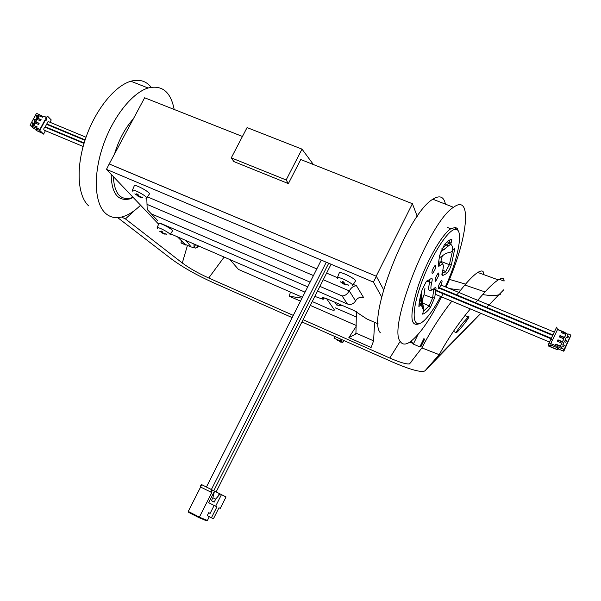 <?xml version="1.0" encoding="UTF-8"?>
<svg xmlns="http://www.w3.org/2000/svg" width="601" height="601" viewBox="0 0 601 601"><rect width="100%" height="100%" fill="white"/><g stroke="black" fill="none" stroke-linecap="round" stroke-linejoin="round"><path stroke-width="0.9" d="M376.256 276.242L109.217 163.93L106.467 169.362L158.611 224.165M177.46 236.824L185.777 245.08L180.886 242.902L181.697 241.347M186.115 240.58L191.133 246.951L195.55 248.085L198.232 245.832M242.443 136.465L144.631 97.775L109.217 163.93M424.674 339.039L420.895 346.747L419.844 346.882L413.315 344.095L411.249 341.09M376.218 276.175L412.391 203.701L417.244 216.368M313.429 164.546L302.01 149.138L286.144 179.977L288.375 183.598L300.748 159.535L412.391 203.701M413.315 344.095L417.995 334.562M423.96 338.476L419.844 346.882M195.595 244.69L194.063 247.169L193.958 243.976M199.284 246.29L195.761 248.025M374.611 322.339L373.589 340.857L355.942 333.104L355.326 334.276L348.843 337.664L371.102 347.491L373.589 340.857M336.748 305.06L341.646 305.691L341.759 305.225M302.01 298.164L289.306 296.233L300.508 301.131M224.143 257.07L208.72 278.008L293.288 315.39M303.077 319.709L389.786 358.046C399.74 362.365 406.306 364.319 409.476 363.905L421.887 347.919C430.474 331.376 440.458 315.795 451.847 301.184M470.343 308.922C458.495 323.135 448.113 338.378 439.203 354.665L425.02 370.794L423.713 371.418C418.371 371.899 407.884 368.736 392.243 361.922L301.95 321.941M292.169 317.606L213.092 282.59C196.309 274.965 182.336 267.032 171.172 258.791L117.683 217.622M439.203 354.665L421.887 347.919M208.72 278.008C198.082 273.177 189.277 268.166 182.306 262.99L125.436 218.907L135.51 209.704M121.552 217.044L125.436 218.907M448.692 279.165L465.557 284.145M498.883 294.783C495.126 295.82 489.717 295.745 482.648 294.558C489.71 295.745 495.119 295.812 498.883 294.783M355.942 333.104L356.416 311.679M462.958 322.842L468.247 317.012C472.153 314.188 459.757 330.144 456.444 332.684C455.318 333.179 457.489 329.904 462.958 322.842M343.156 305.834L341.646 305.691M483.647 273.635C483.542 270.555 481.589 270.157 477.787 272.441C474.392 274.604 470.072 278.789 464.828 285.009L485.022 291.928C490.424 286.001 494.848 281.997 498.289 279.901C502.233 277.639 504.164 278.023 504.096 281.058L499.311 279.322M485.022 291.928L475.211 303.084M456.452 295.271L464.828 285.009M229.973 259.594L238.439 269.421L302.446 297.3M326.914 298.802L326.982 299.253L327.154 298.907M334.344 309.988L334.269 310.146C333.623 310.507 331.752 310.026 328.642 308.704L312.235 301.559M334.171 309.53L326.982 299.253M336.583 304.715L334.907 302.258M499.258 294.76L500.813 294.032L499.093 294.926M286.144 179.977L231.28 157.853L233.864 161.571L288.375 183.598M302.01 149.138L247.079 127.585L231.28 157.853M445.349 286.842C458.112 259.497 463.98 229.139 455.693 229.394C447.963 228.433 428.596 259.925 419.288 289.314C409.754 318.793 414.262 332.3 426.687 317.899C431.15 312.798 435.8 305.661 440.631 296.488M451.118 243.014L450.472 244.337C452.035 244.817 452.763 246.943 452.666 250.715L453.304 249.423L454.852 248.363L451.359 264.786C449.826 269.301 448.196 272.245 446.475 273.62L442.374 275.701L442.366 271.93C443.681 267.017 443.658 264.38 442.298 264.027L438.745 266.386L438.309 264.237L439.624 255.538L444.349 244.772C447.437 241.181 449.931 239.386 451.824 239.401L451.118 243.014L447.114 241.88M439.015 274.912L435.702 281.313C434.5 280.261 435.342 277.474 438.234 272.952L439.015 274.912L437.288 274.199M433.396 267.843L435.267 265.146C436.409 266.476 435.53 269.203 432.645 273.32C431.503 273.5 431.758 271.675 433.396 267.843M440.676 285.791L438.843 288.45C437.836 287.105 438.715 284.483 441.457 280.569C442.494 280.434 442.231 282.177 440.676 285.791M420.49 295.993L421.233 303.881L420.572 305.21L418.882 306.48C419.07 302.13 420.152 296.609 422.112 289.9L426.297 281.471L431.315 278.481C432.344 278.113 432.502 279.352 431.773 282.192C430.031 289.577 430.887 291.605 434.35 288.27C435.665 286.91 436.198 287.308 435.95 289.464L434.711 297.63L430.293 307.787C427.228 311.588 424.667 313.699 422.601 314.128L423.878 309.425L422.48 308.771L421.233 303.881L419.566 302.791L419.445 301.206M419.182 323.729C410.1 327.245 409.551 315.367 417.53 288.097C425.726 262.825 441.382 235.014 450.66 228.846L455.49 227.351L457.331 228.665L458.42 231.265M439.248 257.994L445.874 253.367L450.712 252.097L452.666 250.715M450.472 244.337L440.495 252.165M448.481 245.719L446.197 245.058L448.834 243.217L449.556 240.37L448.894 240.483M450.48 244.314L448.834 243.217M444.62 244.457L446.197 245.058M449.24 240.257L451.824 239.401M438.332 264.087L441.472 261.901L442.644 264.124M422.18 299.997L424.036 294.73L424.982 288.074M421.076 301.83L421.632 300.988M452.523 250.82L449.383 264.703L445.694 271.502L442.013 273.447M442.366 255.808L440.856 261.367L449.383 264.703L451.359 264.786M422.939 298.381L422.022 298.013M421.271 297.713L420.617 297.457M431.698 289.922L431.105 290.396C428.445 291.838 427.972 289.104 429.692 282.215L429.685 279.33M420.572 305.21L419.13 303.475M419.152 303.295L419.566 302.791M421.053 301.567L419.648 300.042M423.878 309.425L422.3 301.371L421.549 291.853M420.655 297.878L420.182 297.382M433.847 288.811L432.6 298.058L429.167 305.962L423.081 311.566M441.923 248.679L446.145 245.065M444.455 249.445L441.735 249.084M443.027 293.679C430.97 318.568 419.889 334.719 409.792 342.119C405.457 344.906 402.287 344.689 400.274 341.473C387.487 328.154 429.264 221.686 453.507 207.315C473.325 192.53 467.157 241.324 446.047 287.135M444.56 290.403L444.372 290.809M380.373 332.796C366.61 319.078 407.756 213.115 432.863 199.224C439.654 194.927 443.854 196.572 445.454 204.16M133.377 118.788C125.068 128.111 118.78 139.853 114.521 154.029M111.17 174.305C111.546 193.221 117.668 201.44 129.546 198.969L133.234 197.496M133.106 197.361C121.056 201.425 114.453 194.491 113.288 176.536M122.364 139.364L126.18 132.235M88.647 205.865C77.582 195.888 75.718 167.942 85.357 139.184C94.92 110.426 114.49 85.898 130.838 81.233C139.312 78.919 146.096 80.932 151.189 87.258M140.581 205.219C134.136 211.514 127.803 215.451 121.597 217.029C115.264 218.546 109.848 217.254 105.348 213.152C94.582 203.273 93.05 175.319 102.816 146.441C112.515 117.563 131.995 92.824 148.094 88.001C162.09 84.688 170.782 91.84 174.162 109.457M334.87 336.515L334.043 338.183L340.264 340.932L341.09 339.272M339.077 341.015L337.589 340.429L337.169 339.881L338.1 340.294L337.739 339.813M340.264 340.932L340.947 340.256L342.75 342.638L340.662 341.721M340.587 340.609L340.932 341.135M338.378 340.098L340.489 342.074L339.317 340.512M342.75 342.638L343.825 340.482M157.394 220.334L147.2 209.501L146.824 199.216M170.601 233.849L305.045 292.161M314.841 296.413L323.195 299.336L322.542 298.051L322.82 297.495M378.164 323.879L366.858 318.973L354.154 310.589L326.373 298.562L322.467 297.593L322.542 298.051M381.665 296.969L373.439 282.139L106.467 169.362M356.513 285.806C353.643 285.851 351.224 287.548 349.271 290.892L355.552 300.891C357.527 297.735 360.254 296.699 363.733 297.788L356.513 285.806L353.32 284.446M319.905 286.369L342.112 295.925C344.914 295.925 347.303 294.242 349.271 290.892L323.248 279.758M317.523 291.087L347.393 303.993C350.849 305.083 353.568 304.053 355.552 300.891M383.588 289.69L376.361 276.287L109.322 164.028M159.949 223.039L307.727 286.857M376.361 276.287L373.439 282.139M221.461 494.638L226.029 496.944L220.266 508.393L218.974 507.785L213.475 518.708L211.402 517.814L216.938 506.831L215.624 506.222L221.461 494.638L201.327 484.466L200.201 486.69L201.327 484.466M215.714 499.115L212.889 497.741L214.489 491.115L208.652 502.669L215.624 506.222M219.132 493.459L218.599 495.675M220.064 493.932L215.676 499.153L214.181 502.12L211.394 500.708L214.219 502.053M212.889 497.741L211.394 500.708M200.674 486.923L188.263 511.413L199.382 517.145L207.383 520.511L209.291 516.732M200.606 487.065L211.807 492.557L199.382 517.145L198.721 517.536L188.714 512.383L188.263 511.413M207.383 520.511L206.353 520.736L198.721 517.536M214.129 505.456L210.117 513.419L208.727 512.706L207.533 515.08L207.788 515.958L211.402 517.814M208.727 512.706L210.155 513.337M550.944 339.61L552.424 340.234L550.892 339.197L550.411 340.729M550.892 339.197L556.669 327.094L557.525 329.543L561.988 331.391L561.394 332.631L565.864 334.479L564.482 337.386L560.012 335.531L559.343 336.936L563.813 338.799L562.431 341.699L557.961 339.835L557.285 341.248L561.755 343.111L560.372 346.018L555.902 344.155L555.271 345.477L550.817 343.614L551.756 341.638L550.223 340.602L548.608 343.99L548.961 346.687L549.449 346.514M552.424 340.234L557.525 329.543M548.608 343.99L550.817 343.614L550.997 345.094L548.848 345.875L557.743 349.835L548.901 346.281M557.751 349.82L558.412 348.43L557.66 347.881L550.997 345.094M555.271 345.477L561.266 348.385L562.198 345.936L563.693 346.567L564.362 345.147L562.874 344.523L564.256 341.616L565.751 342.239L566.42 340.827L564.925 340.204L566.307 337.304L567.802 337.92L568.471 336.507L566.983 335.891L567.945 333.863L570.935 335.095L564.241 349.466L561.229 347.971M558.194 348.888L563.821 351.247L563.655 349.384L564.241 349.466M564.204 345.485L562.874 344.523M566.262 341.165L564.925 340.204M568.313 336.853L566.983 335.891M567.78 334.201L562.025 331.82L561.597 332.714M565.864 334.479L564.519 337.807L560.057 335.951L559.546 337.018M563.813 338.799L562.468 342.119L557.998 340.256L557.488 341.33M561.755 343.111L560.41 346.431L555.948 344.568L555.316 345.891M555.948 344.568L555.902 344.155M560.41 346.431L560.372 346.018M557.998 340.256L557.961 339.835M562.468 342.119L562.431 341.699M560.057 335.951L560.012 335.531M564.519 337.807L564.482 337.386M562.025 331.82L561.988 331.391M563.821 351.247L570.439 336.425M557.443 329.31L565.015 332.443L565.616 333.307M567.9 341.774L566.3 345.132M569.898 337.559L568.306 340.91M565.894 345.996L564.294 349.354M564.219 349.226L570.935 335.095M83.133 146.486L44.451 130.304C43.385 129.493 43.572 128.449 45.037 127.172L46.81 123.919L85.132 139.86M46.555 119.576L45.451 119.126L46.555 119.576L45.909 120.763L45.345 120.192L39.801 130.425L43.572 134.121L45.421 130.702M45.984 119.006L47.532 116.158L51.243 119.937L49.981 122.273M48.658 121.718L48.103 121.492L46.81 123.919M36.481 129.696L33.731 128.539L30.05 125.203L36.473 113.371L38.667 114.28L37.743 115.985L36.646 115.527L36 116.714L37.097 117.165L35.775 119.607L34.678 119.148L34.039 120.335L35.128 120.786L33.806 123.228L32.709 122.769L32.071 123.956L33.746 124.978L32.815 126.683L37.202 128.516L36.623 127.953L37.187 126.909L33.896 125.534L35.226 123.092L38.517 124.467L39.155 123.28L35.865 121.905L37.194 119.464L40.485 120.839L41.123 119.652L37.833 118.284L39.155 115.843L42.446 117.21L43.054 116.098L46.352 117.465L45.451 119.126M36.623 127.953L39.921 129.335L44.812 120.313L45.345 120.192M47.532 116.158L46.352 117.465M46.495 117.3L43.76 116.256M42.904 116.376L38.667 114.28M39.238 114.859L38.314 116.556L37.217 116.106L36.729 117.015M37.097 117.165L37.675 117.736L36.353 120.177L35.256 119.719L34.76 120.636M35.128 120.786L35.707 121.357L34.385 123.798L33.295 123.34L32.792 124.257M37.044 127.179L33.896 125.534M39.012 123.551L35.865 121.905M40.973 119.922L37.833 118.284M30.05 125.203L32.815 126.683M36.721 129.245L39.846 130.462M39.801 130.425L39.921 129.335M42.438 133.001L36.098 130.402L43.002 133.565M33.168 124.415L32.236 126.12M38.314 116.556L37.743 115.985M37.217 116.106L36.646 115.527M36.353 120.177L35.775 119.607M35.256 119.719L34.678 119.148M34.385 123.798L33.806 123.228M33.295 123.34L32.709 122.769M158.777 223.767L158.844 223.61C159.813 222.175 174.718 230.416 172.374 231.092L170.128 234.593M159.941 231.385L163.622 233.676L166.485 234.24L166.019 233.797M162.15 231.453L161.06 230.957L161.669 232.437L159.768 231.325M166.485 234.24L162.848 232.872L162.142 231.43L161.06 230.957M164.757 234.157L163.69 233.316M157.515 228.628L157.116 227.741C158.025 226.404 172.171 234.217 169.97 234.833M134.218 185.949L134.323 185.709C135.638 184.019 152.143 193.424 149.228 194.191L146.779 197.954M140.904 197.564L139.597 196.925L142.73 197.519L142.182 196.993M142.73 197.519L139.394 196.414L137.854 194.303L136.667 193.8L137.396 195.528L134.857 193.853L139.665 197.015M137.854 194.303L136.667 193.8M132.874 191.411L132.4 190.262C133.64 188.699 149.303 197.601 146.561 198.3M339.197 273.117L339.257 272.959C340.279 270.758 358.128 280.051 355.266 281.291L352.727 285.407M345.778 284.964L344.936 284.543L348.415 285.009M348.535 285.265L344.396 283.695L343.997 282.117L342.653 281.546L342.908 283.139L340.204 281.711L343.479 283.95L344.441 284.393L344.561 283.875M343.997 282.117L342.653 281.546M344.441 284.393L345.042 284.656M337.446 278.511L337.326 277.82C338.28 275.776 355.221 284.589 352.532 285.723M184.071 243.878L191.133 246.951M412.384 343.201L409.829 342.089M290.426 292.056L289.306 296.233M400.191 341.338L389.786 358.046M356.198 326.32L348.843 337.664M310.296 305.406L356.235 325.479M355.702 311.318L356.581 313.151M356.536 317.073L335.396 307.885M187.467 245.358L182.306 262.99M503.728 289.802L486.322 307.712M480.868 313.324L425.02 370.794M438.422 263.493L439.917 265.612M442.787 270.307L445.581 271.569L446.475 273.62M442.742 275.604L441.96 273.786M431.773 282.192L429.692 282.215L426.71 281.035M422.683 303.009L429.167 305.962L430.293 307.787M434.711 297.63L432.6 298.058L424.036 294.73M432.953 289.562L435.95 289.464M421.106 302.288L421.804 302.611M338.235 303.7L336.297 304.286M340.955 341.09L340.482 342.044M146.02 198.353L146.809 199.201M337.386 277.67L326.613 273.079M316.81 268.91L147.493 196.865M147.005 204.348L313.444 275.566M342.112 295.925L347.393 303.993M323.751 297.63L323.12 298.877M151.197 213.791L310.108 282.154M211.379 492.339L212.506 490.108M200.599 486.885L201.726 484.661M211.755 489.732L210.628 491.964M551.087 338.784L436.063 290.771L551.087 338.784M551.32 338.303L436.303 290.313M557.66 347.881L556.992 349.294M565.015 332.443L564.767 332.954M552.92 334.945L439.519 287.744M552.695 335.418L439.158 288.172M46.593 124.332L84.981 140.318M36.413 130.477L37.052 129.298M45.052 127.172L84.005 143.436M45.27 126.766L84.148 142.978M161.849 232.827L162.308 231.866M162.48 233.203L162.766 232.745M161.661 232.354L162.18 231.535M137.637 196.009L138.125 194.979M138.335 196.437L138.658 195.934M137.389 195.423L137.945 194.544M345.004 284.378L344.456 284.13M342.803 283.522L343.194 282.673M343.479 283.95L344.133 282.883M344.966 284.528L345.124 284.138M342.923 283.063L343.599 281.959M355.326 334.276L355.815 333.517M453.409 331.384L456.444 332.684M464.979 315.63L468.247 317.012M449.556 288.593L460.591 290.133M409.476 363.905L412.106 360.961M477.787 272.441L498.289 279.901M431.856 363.019L480.83 313.309M455.693 229.394L454.844 227.261M450.66 228.846L447.602 227.501M438.234 265.049L438.745 266.386M442.298 264.027L441.472 261.901M440.255 262.344L438.7 261.645M434.996 281.02L435.702 281.313M420.903 294.31L422.48 308.771M423.239 310.732L423.953 311.063M442.809 270.202L445.694 271.502M441.893 274.454L442.374 275.701M438.843 288.45L438.212 288.187M431.939 273.027L432.645 273.32M453.507 207.315L432.863 199.224M148.094 88.001L130.838 81.233M338.333 303.745L336.342 304.354M340.962 341.128L340.489 342.067M324.014 297.698L323.255 299.208M328.694 263.238L213.768 490.747M321.272 260.098L206.413 487.035M326.283 262.216L211.379 489.545M331.076 264.245L216.127 491.941M551.079 338.799L436.056 290.786M549.524 342.059L435.229 294.227M554.287 332.083L441.021 285.047M36.736 129.223L36.098 130.402M48.103 121.492L86.026 137.231M161.684 232.422L162.21 231.61M157.116 227.741L158.844 223.61M139.605 196.91L139.77 196.527M137.419 195.498L137.982 194.634M132.4 190.262L134.323 185.709M344.944 284.528L345.102 284.13M342.931 283.109L343.629 281.974M337.326 277.82L339.257 272.959"/></g></svg>
